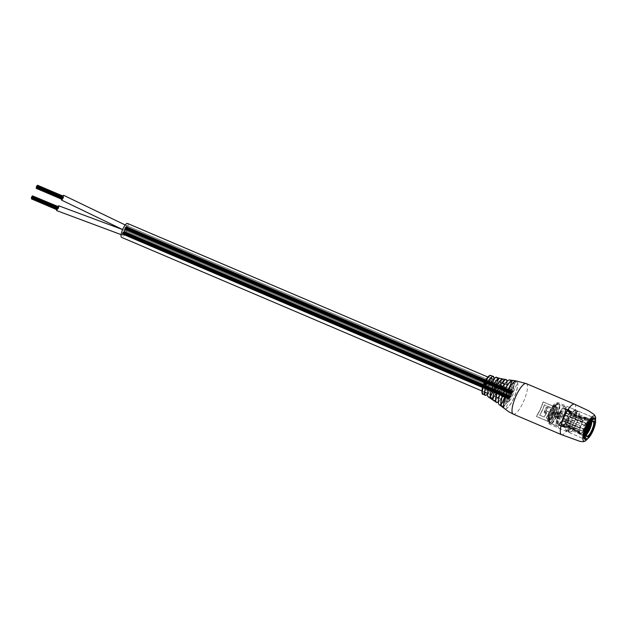 <?xml version="1.0" encoding="UTF-8"?>
<svg xmlns="http://www.w3.org/2000/svg" width="627" height="627" viewBox="0 0 627 627"><rect width="100%" height="100%" fill="white"/><g stroke="black" fill="none" stroke-linecap="round" stroke-linejoin="round"><path stroke-width="0.47" stroke-dasharray="3.13 2.35" d="M508.395 399.689A2.618 0.721 -66.9 0 1 508.889 396.907A2.618 0.721 -66.9 0 1 510.519 394.916A2.618 0.721 -66.9 0 1 510.59 394.963A2.618 0.721 -66.9 0 1 510.096 397.745A2.618 0.721 -66.9 0 1 508.466 399.736A2.618 0.721 -66.9 0 1 508.395 399.689A2.618 0.721 -66.9 0 1 508.889 396.907A2.618 0.721 -66.9 0 1 510.519 394.916A2.618 0.721 -66.9 0 1 510.59 394.963A2.618 0.721 -66.9 0 1 510.096 397.745A2.618 0.721 -66.9 0 1 508.466 399.736A2.618 0.721 -66.9 0 1 508.395 399.689M122.359 235.141A2.618 0.721 -66.9 0 1 122.845 232.358A2.618 0.721 -66.9 0 1 124.483 230.368A2.618 0.721 -66.9 0 1 124.546 230.415A2.618 0.721 -66.9 0 1 124.06 233.197A2.618 0.721 -66.9 0 1 122.422 235.188A2.618 0.721 -66.9 0 1 122.359 235.141A2.618 0.721 -66.9 0 1 122.845 232.358A2.618 0.721 -66.9 0 1 124.483 230.368A2.618 0.721 -66.9 0 1 124.546 230.415A2.618 0.721 -66.9 0 1 124.06 233.197A2.618 0.721 -66.9 0 1 122.422 235.188A2.618 0.721 -66.9 0 1 122.359 235.141M510.605 394.939A2.618 0.721 -66.9 0 1 511.091 392.157A2.618 0.721 -66.9 0 1 512.729 390.166A2.618 0.721 -66.9 0 1 512.792 390.213A2.618 0.721 -66.9 0 1 512.306 392.996A2.618 0.721 -66.9 0 1 510.676 394.986A2.618 0.721 -66.9 0 1 510.605 394.939A2.618 0.721 -66.9 0 1 511.091 392.157A2.618 0.721 -66.9 0 1 512.729 390.166A2.618 0.721 -66.9 0 1 512.792 390.213A2.618 0.721 -66.9 0 1 512.306 392.996A2.618 0.721 -66.9 0 1 510.676 394.986A2.618 0.721 -66.9 0 1 510.605 394.939M124.561 230.391A2.618 0.721 -66.9 0 1 125.055 227.609A2.618 0.721 -66.9 0 1 126.685 225.618A2.618 0.721 -66.9 0 1 126.756 225.665A2.618 0.721 -66.9 0 1 126.262 228.447A2.618 0.721 -66.9 0 1 124.632 230.438A2.618 0.721 -66.9 0 1 124.561 230.391A2.618 0.721 -66.9 0 1 125.055 227.609A2.618 0.721 -66.9 0 1 126.685 225.618A2.618 0.721 -66.9 0 1 126.756 225.665A2.618 0.721 -66.9 0 1 126.262 228.447A2.618 0.721 -66.9 0 1 124.632 230.438A2.618 0.721 -66.9 0 1 124.561 230.391A2.618 0.721 -66.9 0 1 125.055 227.609A2.618 0.721 -66.9 0 1 126.685 225.618A2.618 0.721 -66.9 0 1 126.756 225.665A2.618 0.721 -66.9 0 1 126.262 228.447A2.618 0.721 -66.9 0 1 124.632 230.438A2.618 0.721 -66.9 0 1 124.561 230.391M127.524 223.447A7.563 2.085 -66.9 0 1 127.72 223.58A7.563 2.085 -66.9 0 1 126.301 231.622A7.563 2.085 -66.9 0 1 121.591 237.367M513.764 388.129A7.563 2.085 -66.9 0 1 512.345 396.17A7.563 2.085 -66.9 0 1 507.627 401.915A7.563 2.085 -66.9 0 1 507.431 401.774A7.563 2.085 -66.9 0 1 508.85 393.74A7.563 2.085 -66.9 0 1 513.568 387.995A7.563 2.085 -66.9 0 1 513.764 388.129M511.601 392.792L511.209 393.646L511.601 392.792L125.549 228.244L125.745 227.813L125.369 228.667L125.949 227.389L125.173 229.098L125.557 228.244L511.608 392.792L125.565 228.244L511.593 392.792M511.985 392.236L511.397 393.521L511.977 392.236L125.933 227.687L126.333 226.833L125.353 228.973L125.933 227.687L511.993 392.236L125.949 227.687L511.977 392.236M511.616 392.486L512.204 391.209L511.42 392.917L511.812 392.063L511.42 392.917L511.608 392.486L125.58 227.946L125.956 227.084L125.376 228.369L125.761 227.515L125.58 227.946L511.624 392.494M511.428 392.612L512.016 391.334L511.044 393.474L511.428 392.62L125.376 228.071L125.972 226.786L125 228.926L125.376 228.071L511.42 392.62L125.392 228.071L511.436 392.62M511.217 393.341L511.405 392.917L511.217 393.341M125.181 228.792L125.565 227.938L125.181 228.792M511.773 392.964L512.557 391.256L511.773 392.964L511.969 392.533L511.781 392.964L125.729 228.416L126.113 227.562L125.541 228.847L125.917 227.985L125.737 228.416L511.781 392.964M511.577 393.388L511.765 392.964L511.577 393.395L511.765 392.964L511.577 393.395L125.533 228.839L125.337 229.27L125.721 228.416L125.541 228.847L511.577 393.395M512 391.93L512.392 391.083L512 391.93M125.956 227.382L126.348 226.535L125.956 227.382M511.248 392.737L511.836 391.46L511.052 393.168L511.444 392.314L511.052 393.168L511.248 392.745L125.196 228.197L125.792 226.911L125.008 228.62L125.204 228.197L511.256 392.745L125.212 228.197L511.24 392.745M511.021 393.772L511.217 393.348L511.021 393.772M511.373 393.819L511.185 394.25L511.561 393.395L511.185 394.25L511.366 393.819L125.329 229.27L125.141 229.701L125.525 228.847L125.141 229.701L125.322 229.27L511.381 393.819L125.337 229.27L511.366 393.819M511.953 392.839L512.345 391.985L511.569 393.693L511.953 392.839L125.902 228.291L126.301 227.436L125.525 229.145L125.909 228.291L511.961 392.839L125.917 228.291L511.945 392.839M511.193 393.944L511.577 393.09L511.201 393.944L125.157 229.396L125.345 228.965L125.149 229.396L125.533 228.542L125.157 229.396L511.201 393.944M126.129 227.562L126.513 226.708L126.129 227.562L126.325 227.131L126.129 227.562L512.173 392.11L511.977 392.541L512.369 391.679L512.173 392.11L126.129 227.562M125.972 227.084L126.16 226.66L125.98 227.092L126.16 226.66L125.98 227.092L512.016 391.632L511.812 392.063L512.204 391.209L512.016 391.64L125.98 227.092M511.005 394.07L511.397 393.215L511.013 394.077L124.969 229.529L125.353 228.667L124.969 229.529L511.013 394.077M511.264 392.439L511.46 392.016L511.264 392.439M125.22 227.891L125.416 227.468L125.22 227.891M511.836 391.765L511.624 392.196L512.016 391.334L511.836 391.765L125.784 227.209L125.58 227.648L125.972 226.786L125.792 227.217L511.836 391.765L125.776 227.217L511.836 391.765M511.044 393.474L511.224 393.043L511.044 393.474L124.992 228.918L125.181 228.494L125 228.926L511.044 393.474M511.648 391.891L511.444 392.322L511.836 391.46L511.648 391.891L125.604 227.335L125.4 227.766L125.792 226.911L125.612 227.342L511.648 391.891L125.596 227.342L511.648 391.891M511.569 393.693L511.75 393.262L511.569 393.693L125.518 229.145L125.706 228.714L125.525 229.145L511.569 393.693M124.985 229.223L125.165 228.8L124.985 229.223L511.029 393.772L124.985 229.223M509.398 397.534L510.19 395.833L509.398 397.534M123.354 232.985L124.146 231.285L123.354 232.985M509.782 396.985L510.166 396.131L509.782 396.985L123.746 232.437L123.934 232.014L123.738 232.437L124.122 231.582L123.746 232.437L509.782 396.985M509.414 397.236L509.994 395.958L509.022 398.098L509.406 397.236L123.362 232.688L123.958 231.41L122.978 233.55L123.362 232.688L509.406 397.236M509.383 397.839L509.767 396.985L509.195 398.27L509.579 397.408L509.195 398.27L509.375 397.839L123.339 233.291L123.527 232.868L123.151 233.722L123.527 232.868L123.347 233.291L509.39 397.839M123.543 232.86L123.731 232.437L123.543 232.868L123.731 232.437L123.543 232.868L509.586 397.416L509.775 396.993L509.586 397.416L123.543 232.868M509.226 397.361L509.814 396.084L509.03 397.792L509.226 397.369L123.19 232.821L123.37 232.39L122.986 233.244L123.37 232.39L123.19 232.821L509.234 397.369M509.571 397.714L510.354 396.005L509.179 398.568L509.555 397.714L123.519 233.166L124.311 231.457L123.135 234.02L123.519 233.166L509.571 397.714L123.535 233.166L509.555 397.714M123.386 232.39L123.574 231.966L123.386 232.39L123.574 231.966L123.386 232.39L509.422 396.938L509.626 396.507L509.43 396.938L123.386 232.39M508.999 398.388L509.39 397.542L508.81 398.827L508.999 398.396L122.947 233.847L123.151 233.416L122.767 234.271L123.347 232.993L122.759 234.271L122.947 233.847L508.991 398.396L122.963 233.847L509.006 398.396M123.582 231.959L123.77 231.535L123.59 231.966L123.77 231.535L123.59 231.966L509.618 396.515L509.822 396.092L509.633 396.515L123.574 231.966L509.618 396.515L123.59 231.966M509.046 397.487L509.437 396.64L508.842 397.918L509.038 397.494L122.994 232.946L123.19 232.515L122.806 233.369L123.386 232.092L122.806 233.369L122.994 232.946L509.046 397.494L123.01 232.946L509.03 397.494M508.818 398.521L509.202 397.667L508.826 398.521L122.782 233.973L122.97 233.542L122.774 233.973L123.158 233.119L122.782 233.973L508.826 398.521M509.751 397.589L510.143 396.734L509.359 398.443L509.751 397.589L123.699 233.04L124.099 232.186L123.315 233.895L123.707 233.04L509.759 397.589L123.715 233.04L509.743 397.589M508.834 398.216L509.022 397.792L508.834 398.223L509.022 397.792L508.834 398.223L122.79 233.667L123.174 232.821L122.798 233.675L508.834 398.223M508.983 398.694L509.179 398.27L508.983 398.694M122.947 234.145L123.331 233.291L122.947 234.145L508.991 398.694L122.947 234.145M509.437 396.632L509.242 397.063L509.437 396.632M123.394 232.084L123.198 232.515L123.394 232.084M508.975 398.991L509.359 398.145L508.975 398.999L122.939 234.451L123.127 234.02L122.931 234.443L123.315 233.597L122.939 234.451L508.975 398.999M509.053 397.189L509.249 396.766L509.061 397.197L509.249 396.766L509.061 397.197L123.017 232.648L123.213 232.217L123.017 232.648L123.205 232.217L123.017 232.648L509.061 397.197M509.798 396.687L509.594 397.118L509.994 396.256L509.798 396.687L123.754 232.131L123.55 232.562L123.95 231.708L123.754 232.139L509.798 396.687L123.738 232.139L509.798 396.687M509.359 398.443L509.547 398.012L509.359 398.443L123.315 233.895L123.503 233.463L123.315 233.895L509.359 398.443M123.927 232.311L123.723 232.742L124.122 231.88L123.927 232.311L509.955 396.86L509.759 397.291L510.151 396.436L509.963 396.86L123.927 232.311M123.77 231.841L123.566 232.272L123.958 231.41L123.77 231.841L509.798 396.382L509.61 396.82L509.814 396.389L123.77 231.841M511.993 391.946L511.804 392.369L511.985 391.938L125.949 227.389L511.985 391.938M126.129 227.264L126.333 226.833L126.145 227.264L512.173 391.812L512.369 391.381L512.188 391.812L126.145 227.264L512.173 391.812L126.145 227.264M125.761 227.515L125.956 227.084L125.768 227.515L511.804 392.063L125.761 227.515M125.565 227.938L511.608 392.486L125.565 227.938M125.956 227.084L512 391.64L125.956 227.084M125.369 228.369L511.413 392.925L125.369 228.369M511.577 393.09L125.533 228.542L511.593 393.09M125.917 227.985L126.113 227.562L125.933 227.993L511.961 392.541L125.917 227.985M125.353 228.667L511.413 393.215L125.353 228.667M125.721 228.416L511.765 392.972L125.721 228.416M126.113 227.562L512.157 392.11L126.113 227.562M126.145 226.958L126.34 226.535L126.16 226.966L512.196 391.514L512.384 391.083L512.204 391.514L126.16 226.966M125.972 226.786L512.024 391.342L125.972 226.786M125.165 228.8L511.209 393.348L125.181 228.8M125.525 228.847L511.569 393.395L125.525 228.847M126.105 227.86L126.301 227.436L126.121 227.867L512.149 392.416L512.345 391.985L512.157 392.416L126.121 227.867M511.224 393.043L125.181 228.494L511.24 393.043M511.381 393.521L125.337 228.973L511.397 393.521M512.361 391.687L512.557 391.256L512.377 391.687L126.317 227.139L512.361 391.687L126.333 227.139L126.513 226.708L126.333 227.139L512.377 391.687M512.204 391.209L126.16 226.66L512.204 391.209M125.157 229.098L511.209 393.646L125.157 229.098M126.301 227.436L512.353 391.993L126.301 227.436M126.34 226.535L512.392 391.083L126.34 226.535M512.557 391.256L126.513 226.708L512.557 391.256M125.408 227.468L511.452 392.016L125.408 227.468M509.97 396.562L510.166 396.131L509.986 396.562L123.927 232.014L509.97 396.562L123.942 232.014L124.122 231.582L123.942 232.014L509.986 396.562M123.347 232.993L509.406 397.542L123.347 232.993M123.527 232.868L509.571 397.416L123.527 232.868M123.37 232.39L509.414 396.938L123.37 232.39M123.158 233.119L509.218 397.667L123.158 233.119M123.331 233.291L509.375 397.839L123.331 233.291M123.174 232.821L509.218 397.369L123.174 232.821M123.942 231.708L124.138 231.285L123.958 231.708L509.986 396.264L510.182 395.833L510.002 396.264L123.958 231.708M122.963 233.55L509.022 398.098L122.963 233.55M123.315 233.597L509.375 398.145L123.315 233.597M123.895 232.609L124.099 232.186L123.911 232.617L509.947 397.165L510.135 396.734L509.955 397.165L123.911 232.617M510.166 396.131L124.122 231.582L510.166 396.131M122.978 233.244L509.022 397.8L122.978 233.244M123.135 233.722L509.179 398.27L123.135 233.722M124.107 231.888L124.311 231.457L124.122 231.888L510.151 396.436L510.354 396.005L510.166 396.436L124.122 231.888M123.958 231.41L510.002 395.966L123.958 231.41M123.59 231.661L509.633 396.217L123.59 231.661M123.503 233.463L509.563 398.02L123.503 233.463M124.099 232.186L510.143 396.734L124.099 232.186M124.138 231.285L510.19 395.833L124.138 231.285M123.119 234.02L509.179 398.568L123.119 234.02M123.205 232.217L509.249 396.766L123.205 232.217M36.672 186.203L36.491 186.627M62.41 197.176L62.222 197.599L62.41 197.176M36.39 188.327L37.769 185.443L36.405 188.437M63.515 196.416L62.528 198.547L63.507 196.408L37.777 185.443M62.324 198.978L62.136 199.402L62.324 198.978M63.343 196.243L63.155 196.666L62.778 196M37.565 186.172L37.173 187.026L37.565 186.172M63.303 197.144L63.108 197.568L63.296 197.137L37.557 186.172M36.969 187.457L37.158 187.018L36.969 187.457M36.962 187.449L62.7 198.422L62.52 198.845L62.904 197.991L62.716 198.422L36.977 187.449M36.413 187.826L62.144 198.798L61.963 199.229L62.347 198.375L62.159 198.798L36.429 187.834M36.46 186.932L36.28 187.355M62.198 197.905L62.394 197.466L62.191 197.897M37.056 185.647L36.875 186.078M62.786 196.619L62.402 197.474L62.465 196.478M37.424 185.396L36.437 187.528L37.283 185.545M63.155 196.369L62.371 198.069L63.155 196.369L62.669 196.157M36.601 187.708L36.797 187.277L36.601 187.708L62.347 198.673L62.151 199.104L62.528 198.242L62.347 198.673L36.593 187.7M37.236 185.521L36.264 187.661M36.311 187.371L62.175 198.195L61.995 198.626L62.371 197.771L62.191 198.203L36.452 187.23L37.103 185.67M37.589 185.568L36.805 187.277L37.589 185.568L63.319 196.533L62.535 198.25L63.327 196.541M37.361 186.595L63.1 197.568L62.912 197.991L63.1 197.568L37.377 186.595M62.52 198.547L62.324 198.971L62.52 198.547L36.781 187.575L62.528 198.547M62.167 198.5L62.355 198.069L62.175 198.5L36.421 187.528M62.974 196.494L62.379 197.779L62.974 196.494L62.567 196.322M63.147 196.666L62.951 197.09L63.147 196.666L37.401 185.694M36.805 186.971L62.543 197.944L62.355 198.375L62.747 197.513L62.559 197.944L36.821 186.979L37.009 186.548L36.821 186.979M37.212 186.125L37.017 186.548L37.212 186.125L62.959 197.09M62.943 197.097L62.755 197.521L62.943 197.097M126.756 225.665L63.774 195.405A2.618 0.721 -66.9 0 1 63.225 198.218A2.618 0.721 -66.9 0 1 61.626 200.138M63.311 196.839L37.581 185.874L63.311 196.839M36.648 186.501L62.386 197.474L36.664 186.501M62.771 196.917L37.048 185.945L62.771 196.917M62.575 197.34L36.852 186.376L62.575 197.34M62.731 197.819L37.009 186.846L62.731 197.819M63.123 196.964L37.401 185.992L63.123 196.964M37.009 186.548L62.739 197.521L37.024 186.548M62.559 197.646L36.821 186.674L62.575 197.646M37.189 186.423L62.943 197.395L37.189 186.423M62.355 198.069L36.625 187.105L62.379 198.069M36.797 187.277L62.543 198.25L36.797 187.277M62.912 197.693L37.173 186.721L62.927 197.693M36.64 186.799L62.386 197.771L36.64 186.799M36.609 187.402L62.347 198.375L36.625 187.402M62.716 198.116L36.977 187.152L62.731 198.116M63.108 197.262L37.377 186.297L63.123 197.262M31.797 196.698L31.616 197.129M57.535 207.67L57.347 208.093L57.284 207.561M32.902 195.938L32.118 197.646L32.902 195.938L58.632 206.902L57.253 209.896L58.64 206.91M31.515 198.822L32.102 197.646L31.53 198.931M32.737 195.765L31.366 198.751M58.468 206.738L57.096 209.724L58.468 206.738M32.69 196.666L31.906 198.375L32.69 196.666L58.421 207.631L57.645 209.347L58.421 207.631M31.985 196.572L31.405 197.85M57.323 208.399L57.527 207.96L57.316 208.391M32.181 196.149L32.001 196.572M57.919 207.114L57.527 207.968L57.598 206.981M58.287 206.863L57.896 207.717L58.287 206.863L57.794 206.651M57.457 209.167L57.276 209.598L57.457 209.167L31.726 198.195L31.538 198.626L31.922 197.771L31.726 198.203L57.472 209.167L57.66 208.744L57.472 209.167M32.369 196.016L31.389 198.156M57.308 208.697L57.112 209.12L57.308 208.697L31.569 197.724L32.228 196.165M31.648 197.137L31.844 196.721M32.722 196.063L31.93 197.771L32.722 196.063L58.452 207.035L57.676 208.744L58.46 207.035M31.554 198.022L57.292 208.995L57.104 209.426L57.488 208.572L57.308 208.995L31.569 198.03M58.099 206.988L57.512 208.266L58.099 206.988L57.692 206.816M31.413 198.469L32.596 195.914M57.504 208.274L57.316 208.697L57.504 208.266L31.765 197.293L57.519 208.266M31.953 197.168L57.684 208.14L57.504 208.572L57.88 207.709L57.7 208.14L31.961 197.168L32.157 196.745L31.961 197.168M124.522 230.391A2.618 0.721 -66.9 0 1 124.083 233.142A2.618 0.721 -66.9 0 1 122.43 235.188A2.618 0.721 -66.9 0 1 122.383 235.164A2.618 0.721 -66.9 0 1 122.821 232.413A2.618 0.721 -66.9 0 1 124.475 230.368A2.618 0.721 -66.9 0 1 124.522 230.391M58.891 205.891A2.618 0.721 -66.9 0 1 58.366 208.689A2.618 0.721 -66.9 0 1 56.751 210.641M58.436 207.333L32.698 196.361M58.225 208.062L32.502 197.09L58.225 208.062M57.512 207.968L31.797 196.996L57.512 207.968M32.533 196.188L58.264 207.161L32.549 196.188M58.24 207.756L32.502 196.792M32.306 197.215L58.037 208.188L32.322 197.215M57.66 208.744L31.922 197.771L57.676 208.744M58.084 207.286L32.345 196.314M58.256 207.459L32.533 196.494L58.256 207.459M58.068 207.584L32.345 196.619L58.068 207.584M57.872 208.015L32.149 197.043L57.872 208.015M31.938 197.466L57.684 208.438L31.938 197.466M58.052 207.89L32.314 196.917L58.068 207.89M31.75 197.599L57.488 208.572L31.765 197.599M31.734 197.897L57.488 208.869L31.734 197.897M32.102 197.646L57.841 208.611M31.436 197.866L57.316 208.697M32.291 197.521L58.045 208.485L32.291 197.521M31.538 198.328L57.292 209.293L31.538 198.328M32.095 197.944L57.841 208.916L32.095 197.944M31.711 198.5L57.441 209.473L31.726 198.5M503.936 380.683C502.486 379.359 501.31 379.116 500.393 379.962L491.936 398.466A10.863 2.994 113.1 0 0 497.666 390.786A10.863 2.994 113.1 0 0 500.456 380.103C501.341 379.264 502.454 379.484 503.802 380.738L503.936 380.683A11.662 3.213 113.1 0 1 500.949 392.29A11.662 3.213 113.1 0 1 494.711 400.559C492.94 399.924 491.96 399.25 491.78 398.521L491.936 398.466C492.085 399.195 492.994 399.846 494.664 400.418L494.711 400.559M505.401 409.063A15.205 4.193 113.1 0 0 513.827 398.216A15.205 4.193 113.1 0 0 517.659 382.658C516.327 381.522 515.104 381.294 513.991 381.976A14.311 3.942 -66.9 0 1 510.394 396.64A14.311 3.942 -66.9 0 1 502.446 406.845C502.862 407.66 503.849 408.396 505.401 409.063L502.446 406.845M505.456 389.939C505.683 392.729 506.835 393.262 508.912 391.554L505.989 392.008L505.456 389.939A12.422 3.425 -66.9 0 0 506.843 380.244M492.806 384.422C493.041 387.18 494.139 387.658 496.106 385.864L493.284 386.451L492.806 384.422A10.267 2.829 -66.9 0 0 493.841 377.133M492.908 392.761C492.924 390.292 491.827 389.806 489.601 391.319L492.595 390.903L492.908 392.761A10.557 2.908 113.1 0 1 488.245 396.899M505.597 398.694C505.511 396.115 504.359 395.582 502.141 397.087L505.244 396.781L505.597 398.694A13.433 3.707 113.1 0 1 499.076 404.595M543.131 401.954L557.521 408.138A16.592 4.569 -66.9 0 1 550.859 422.48L550.89 422.629A16.678 4.601 113.1 0 0 557.654 408.067L543.131 401.883A16.678 4.601 -66.9 0 1 540.184 409.596A16.678 4.601 -66.9 0 1 536.375 416.438L550.929 422.676L536.406 416.485A16.592 4.569 113.1 0 0 540.231 409.643A16.592 4.569 113.1 0 0 543.178 401.907L557.693 408.099A16.592 4.569 -66.9 0 1 554.746 415.834A16.592 4.569 -66.9 0 1 550.929 422.676M550.859 422.48L536.438 416.375M554.919 409.321L554.887 409.4A16.592 4.569 -66.9 0 1 550.185 419.635L550.177 419.651A16.592 4.569 113.1 0 0 554.919 409.321L544.385 404.83L554.848 409.36A16.678 4.601 -66.9 0 1 550.145 419.596L546.164 417.943A16.592 4.569 -66.9 0 0 548.656 413.193A16.592 4.569 -66.9 0 0 549.166 412.057L547.167 411.116A16.678 4.601 -66.9 0 1 544.158 417.041L544.189 417.104A16.592 4.569 113.1 0 0 547.191 411.218M514.806 381.373A15.095 4.162 -66.9 0 1 515.927 380.973L503.677 407.385L515.95 380.957L514.673 380.746M493.073 399.023L502.337 379.076L493.073 399.023M502.258 379.092L501.114 378.763M558.947 428.217L584.685 439.19A11.639 3.206 113.1 0 0 591.661 430.953A11.639 3.206 113.1 0 0 593.808 417.77L568.078 406.798A11.639 3.206 113.1 0 0 561.102 415.035A11.639 3.206 113.1 0 0 558.947 428.217A11.639 3.206 113.1 0 0 565.922 419.98A11.639 3.206 113.1 0 0 568.078 406.798M557.693 408.099L543.178 401.907M486.411 381.294L487.469 381.106M487.5 381.208L487.931 382.086M488.3 382.086L488.323 381.569M486.803 382.204L485.862 381.804M485.58 382.533L486.497 382.878M486.544 382.94L487.163 382.76M487.939 382.674L487.155 382.352M485.314 383.089L486.764 383.7M486.105 384.108L485.063 383.653A9.969 2.743 -66.9 0 1 485.063 383.646L485 383.614M485.737 384.484L484.804 384.085M486.466 384.186L485.753 384.751L486.325 384.578M485.941 385.268L485.29 385.864L485.886 385.66M485.815 385.542L485.259 385.613M485.337 385.613L484.969 384.743M485.039 384.759L484.499 384.931L485.039 384.759M485.165 385.55L484.977 384.994M554.887 409.4L544.463 404.932A16.678 4.601 113.1 0 1 542.23 410.466A16.678 4.601 113.1 0 1 539.769 415.168L539.808 415.207A16.592 4.569 113.1 0 0 544.51 404.979M550.185 419.635L546.329 417.99A16.592 4.569 113.1 0 0 549.338 412.064L547.206 411.155A16.592 4.569 -66.9 0 1 544.197 417.08L539.643 415.168A16.592 4.569 -66.9 0 0 542.128 410.419A16.592 4.569 -66.9 0 0 544.385 404.83M549.338 412.064L547.206 411.155M544.197 417.08L539.808 415.207M546.329 417.99L546.289 417.95A16.678 4.601 113.1 0 0 548.75 413.248A16.678 4.601 113.1 0 0 549.299 412.025L547.167 411.116L544.158 417.033L539.753 415.16L544.158 417.033M502.588 406.837L502.619 406.805A14.194 3.911 113.1 0 0 510.503 396.672A14.194 3.911 113.1 0 0 514.069 382.125L502.588 406.837M502.619 406.798L514.069 382.125C515.135 381.443 516.287 381.639 517.526 382.713L505.362 408.922A15.095 4.162 -66.9 0 0 513.725 398.161A15.095 4.162 -66.9 0 0 517.526 382.713L517.659 382.658M497.423 392.134L502.258 397.087C502.932 396.084 503.928 395.974 505.237 396.781L499.938 391.342M565.695 421.226L566.628 419.22L561.33 413.789L560.397 415.795L565.695 421.226L568.266 422.324L569.198 420.309L566.628 419.22M569.198 420.309L563.9 414.886L561.33 413.789M563.9 414.886L562.968 416.892L560.397 415.795M562.968 416.892L568.266 422.324M563.124 418.648A10.549 2.908 113.1 0 0 565.076 406.704A10.549 2.908 113.1 0 0 558.751 414.173A10.549 2.908 113.1 0 0 556.8 426.117A10.549 2.908 113.1 0 0 563.124 418.648M560.272 415.732A3.198 0.886 113.1 0 0 559.684 419.353A3.198 0.886 113.1 0 0 561.604 417.088A3.198 0.886 113.1 0 0 562.192 413.467A3.198 0.886 113.1 0 0 560.272 415.732M557.959 414.745A3.198 0.886 113.1 0 0 557.364 418.366A3.198 0.886 113.1 0 0 559.284 416.101A3.198 0.886 113.1 0 0 559.88 412.48A3.198 0.886 113.1 0 0 557.959 414.745M558.155 414.941A2.257 0.619 113.1 0 0 557.74 417.496A2.257 0.619 113.1 0 0 559.088 415.905A2.257 0.619 113.1 0 0 559.503 413.35A2.257 0.619 113.1 0 0 558.155 414.941M555.577 413.844A2.257 0.619 113.1 0 0 555.161 416.399A2.257 0.619 113.1 0 0 556.517 414.808A2.257 0.619 113.1 0 0 556.933 412.252A2.257 0.619 113.1 0 0 555.577 413.844M555.381 413.648A3.198 0.886 113.1 0 0 554.793 417.268A3.198 0.886 113.1 0 0 556.713 415.003A3.198 0.886 113.1 0 0 557.301 411.383A3.198 0.886 113.1 0 0 555.381 413.648M552.552 412.441A3.198 0.886 113.1 0 0 551.964 416.062A3.198 0.886 113.1 0 0 553.876 413.796A3.198 0.886 113.1 0 0 554.472 410.176A3.198 0.886 113.1 0 0 552.552 412.441M555.31 415.262A10.103 2.782 113.1 0 0 556.392 403.851A10.103 2.782 113.1 0 0 551.125 410.975A10.103 2.782 113.1 0 0 548.727 421.822A10.103 2.782 113.1 0 0 555.31 415.262M545.365 411.72A2.187 0.603 -66.9 0 1 544.894 411.947A2.187 0.603 -66.9 0 1 544.965 410.317A2.187 0.603 -66.9 0 1 546.141 408.153A2.187 0.603 -66.9 0 1 546.611 407.926A2.187 0.603 -66.9 0 1 546.54 409.564A2.187 0.603 -66.9 0 1 545.365 411.72M551.799 414.463A2.187 0.603 -66.9 0 1 551.721 414.541A2.187 0.603 -66.9 0 1 551.329 414.69A2.187 0.603 -66.9 0 1 551.399 413.06A2.187 0.603 -66.9 0 1 552.575 410.897A2.187 0.603 -66.9 0 1 553.045 410.669A2.187 0.603 -66.9 0 1 553.202 411.053A2.187 0.603 -66.9 0 1 551.799 414.463M545.184 412.55A3.198 0.886 113.1 0 0 546.901 409.384A3.198 0.886 113.1 0 0 547.01 406.994A3.198 0.886 113.1 0 0 546.321 407.323A3.198 0.886 113.1 0 0 544.604 410.489A3.198 0.886 113.1 0 0 544.495 412.879A3.198 0.886 113.1 0 0 545.184 412.55M555.483 416.939A3.198 0.886 113.1 0 0 557.199 413.773A3.198 0.886 113.1 0 0 557.301 411.383A3.198 0.886 113.1 0 0 556.611 411.712A3.198 0.886 113.1 0 0 554.895 414.878A3.198 0.886 113.1 0 0 554.793 417.268A3.198 0.886 113.1 0 0 555.483 416.939M556.431 412.542A2.187 0.603 -66.9 0 1 556.901 412.315A2.187 0.603 -66.9 0 1 556.831 413.945A2.187 0.603 -66.9 0 1 555.663 416.109A2.187 0.603 -66.9 0 1 555.193 416.336A2.187 0.603 -66.9 0 1 555.263 414.706A2.187 0.603 -66.9 0 1 556.431 412.542M559.01 413.64A2.187 0.603 -66.9 0 1 559.48 413.412A2.187 0.603 -66.9 0 1 559.402 415.043A2.187 0.603 -66.9 0 1 558.234 417.206A2.187 0.603 -66.9 0 1 557.764 417.433A2.187 0.603 -66.9 0 1 557.834 415.803A2.187 0.603 -66.9 0 1 559.01 413.64M559.159 412.927A3.057 0.839 -66.9 0 1 559.817 412.613A3.057 0.839 -66.9 0 1 559.715 414.894A3.057 0.839 -66.9 0 1 558.077 417.919A3.057 0.839 -66.9 0 1 557.419 418.233A3.057 0.839 -66.9 0 1 557.521 415.952A3.057 0.839 -66.9 0 1 559.159 412.927M585.226 424.04A3.057 0.839 -66.9 0 1 585.884 423.719A3.057 0.839 -66.9 0 1 585.783 426.007A3.057 0.839 -66.9 0 1 584.145 429.025A3.057 0.839 -66.9 0 1 583.486 429.346A3.057 0.839 -66.9 0 1 583.588 427.058A3.057 0.839 -66.9 0 1 585.226 424.04M584.152 428.993C586.19 425.647 586.543 424.009 585.218 424.071C583.181 427.41 582.828 429.048 584.152 428.993L583.541 429.315C587.256 428.735 588.04 426.893 585.9 423.781L585.218 424.071M556.321 421.532A10.408 2.869 113.1 0 0 556.854 425.984A10.408 2.869 113.1 0 0 561.557 421.556A10.408 2.869 113.1 0 0 565.554 411.281A10.408 2.869 113.1 0 0 565.013 406.837A10.408 2.869 113.1 0 0 560.319 411.265A10.408 2.869 113.1 0 0 556.321 421.532M549.174 416.814A7.955 2.194 113.1 0 0 549.581 420.215A7.955 2.194 113.1 0 0 553.171 416.837A7.955 2.194 113.1 0 0 556.227 408.984A7.955 2.194 113.1 0 0 555.82 405.583A7.955 2.194 113.1 0 0 552.23 408.969A7.955 2.194 113.1 0 0 549.174 416.814M548.406 416.485A7.955 2.194 113.1 0 0 548.813 419.886A7.955 2.194 113.1 0 0 552.403 416.508A7.955 2.194 113.1 0 0 555.459 408.655A7.955 2.194 113.1 0 0 555.044 405.254A7.955 2.194 113.1 0 0 551.454 408.639A7.955 2.194 113.1 0 0 548.406 416.485M576.393 415.066A11.639 3.206 113.1 0 0 575.798 410.089A11.639 3.206 113.1 0 0 570.539 415.035A11.639 3.206 113.1 0 0 566.071 426.532A11.639 3.206 113.1 0 0 566.667 431.509A11.639 3.206 113.1 0 0 571.926 426.556A11.639 3.206 113.1 0 0 576.393 415.066M576.072 415.419A10.918 3.01 113.1 0 0 575.508 410.756A10.918 3.01 113.1 0 0 570.586 415.395A10.918 3.01 113.1 0 0 566.393 426.172A10.918 3.01 113.1 0 0 566.949 430.835A10.918 3.01 113.1 0 0 571.879 426.195A10.918 3.01 113.1 0 0 576.072 415.419M578.643 416.516A10.918 3.01 113.1 0 0 578.086 411.853A10.918 3.01 113.1 0 0 573.156 416.493A10.918 3.01 113.1 0 0 568.963 427.269A10.918 3.01 113.1 0 0 569.528 431.932A10.918 3.01 113.1 0 0 574.45 427.293A10.918 3.01 113.1 0 0 578.643 416.516M578.964 416.163A11.639 3.206 113.1 0 0 578.368 411.187A11.639 3.206 113.1 0 0 573.117 416.132A11.639 3.206 113.1 0 0 568.642 427.63A11.639 3.206 113.1 0 0 569.238 432.606A11.639 3.206 113.1 0 0 574.497 427.653A11.639 3.206 113.1 0 0 578.964 416.163M586.99 439.143A11.639 3.206 113.1 0 0 595.18 423.068A11.639 3.206 113.1 0 0 595.376 419.463M592.766 421.407A8.002 2.202 113.1 0 0 592.444 421.501A8.002 2.202 113.1 0 0 586.472 432.748A8.002 2.202 113.1 0 0 586.433 435.608A8.002 2.202 113.1 0 0 586.582 435.914M591.7 422.394A8.01 2.21 113.1 0 0 591.104 420.56A8.01 2.21 113.1 0 0 587.483 423.962A8.01 2.21 113.1 0 0 584.411 431.87A8.01 2.21 113.1 0 0 584.819 435.295A8.01 2.21 113.1 0 0 586.558 434.456M584.09 432.23A8.731 2.406 113.1 0 0 584.536 435.961A8.731 2.406 113.1 0 0 588.479 432.246A8.731 2.406 113.1 0 0 591.833 423.625A8.731 2.406 113.1 0 0 591.386 419.894A8.731 2.406 113.1 0 0 587.444 423.609A8.731 2.406 113.1 0 0 584.09 432.23M557.066 420.709A8.731 2.406 113.1 0 0 557.513 424.44A8.731 2.406 113.1 0 0 561.455 420.733A8.731 2.406 113.1 0 0 564.809 412.111A8.731 2.406 113.1 0 0 564.363 408.381A8.731 2.406 113.1 0 0 560.42 412.088A8.731 2.406 113.1 0 0 557.066 420.709M569.528 411.571A9.021 2.484 -66.9 0 1 568.493 416.931A9.021 2.484 -66.9 0 1 565.601 423.154A9.021 2.484 -66.9 0 1 562.552 426.525A9.021 2.484 -66.9 0 1 561.988 426.634A9.021 2.484 -66.9 0 1 561.784 426.579A9.021 2.484 -66.9 0 1 561.118 425.059L562.529 425.913C568.446 426.987 573.681 429.221 578.235 432.606L579.097 432.912L579.536 432.081L578.564 430.522C574.066 427.159 568.838 424.926 562.866 423.836L561.526 424.408L562.944 425.247C568.861 426.321 574.097 428.547 578.643 431.94L579.536 432.081A8.151 2.249 113.1 0 0 579.975 433.351A8.151 2.249 113.1 0 0 580.14 433.453A8.151 2.249 113.1 0 0 580.829 433.406A8.151 2.249 113.1 0 0 583.596 430.365A8.151 2.249 113.1 0 0 586.198 424.738A8.151 2.249 113.1 0 0 587.138 419.91L587.546 419.251L591.402 420.897A9.021 2.484 -66.9 0 1 588.494 430.686A9.021 2.484 -66.9 0 1 583.659 435.906A9.021 2.484 -66.9 0 1 584.905 426.626A9.021 2.484 -66.9 0 1 590.736 419.306A9.021 2.484 -66.9 0 1 591.394 420.741L587.53 419.095A9.021 2.484 113.1 0 0 586.872 417.66A9.021 2.484 113.1 0 0 586.66 417.606A9.021 2.484 113.1 0 0 586.104 417.707A9.021 2.484 113.1 0 0 583.047 421.078A9.021 2.484 113.1 0 0 580.163 427.308A9.021 2.484 113.1 0 0 579.129 432.74A9.021 2.484 113.1 0 0 579.614 434.143A9.021 2.484 113.1 0 0 579.795 434.26A9.021 2.484 113.1 0 0 580.563 434.205A9.021 2.484 113.1 0 0 583.619 430.835A9.021 2.484 113.1 0 0 586.511 424.612A9.021 2.484 113.1 0 0 587.546 419.251L587.076 420.051L585.79 420.403C579.873 419.33 574.645 417.104 570.092 413.71L569.12 412.229L565.264 410.583L565.664 409.925L569.528 411.571L569.128 412.237M590.822 423.531A8.151 2.249 113.1 0 0 590.995 421.556L587.138 419.91M591.394 420.741L590.987 421.399A8.151 2.249 113.1 0 0 590.391 420.106A8.151 2.249 113.1 0 0 585.994 424.871A8.151 2.249 113.1 0 0 583.4 433.727A8.151 2.249 113.1 0 0 584.003 435.099A8.151 2.249 113.1 0 0 586.77 433.038M590.995 421.556L591.402 420.897M579.129 432.74L578.149 431.188C573.65 427.826 568.423 425.592 562.45 424.503L561.118 425.059A9.021 2.484 -66.9 0 1 562.145 419.628A9.021 2.484 -66.9 0 1 565.037 413.397A9.021 2.484 -66.9 0 1 568.093 410.034A9.021 2.484 -66.9 0 1 568.861 409.98A9.021 2.484 -66.9 0 1 569.042 410.089A9.021 2.484 -66.9 0 1 569.52 411.414L569.12 412.08L569.551 411.32L565.656 409.768L565.248 410.426L570.014 412.292C574.504 415.662 579.74 417.896 585.712 418.985L590.987 421.399M587.538 419.251L586.206 419.737C580.288 418.664 575.061 416.43 570.507 413.044L569.535 411.578M568.493 416.931L569.888 416.297L585.587 422.99L586.511 424.612L584.787 425.38L569.089 418.687L568.493 416.931M567.357 422.418L583.055 429.103L583.619 430.835L581.84 431.078L566.134 424.385L565.601 423.154L567.357 422.418L567.333 421.94L583.032 428.625L583.596 430.365L581.809 430.6L566.11 423.907L565.578 422.684L567.333 421.94M583.596 430.365L583.619 430.835M564.308 426.399C569.982 427.222 575.218 429.456 580.006 433.092L580.563 434.205L579.089 433.484C574.348 429.871 569.12 427.638 563.391 426.791L562.552 426.525L564.308 426.399L564.582 425.592C570.256 426.415 575.492 428.641 580.281 432.285L580.829 433.406L579.356 432.677C574.622 429.056 569.394 426.83 563.657 425.984L562.819 425.725L564.582 425.592M580.829 433.406L580.563 434.205M569.12 412.229A8.151 2.249 -66.9 0 1 568.187 417.065L569.582 416.43L585.281 423.123L586.198 424.738L584.474 425.514L568.775 418.82L568.187 417.065A8.151 2.249 -66.9 0 1 565.578 422.684L565.601 423.154M565.578 422.684A8.151 2.249 -66.9 0 1 562.819 425.725L562.552 426.525M563.07 421.25L579.575 427.99L580.163 427.308L579.567 425.545L563.869 418.852L562.145 419.628L563.07 421.25L579.074 427.81L580.469 427.175L579.881 425.412L564.182 418.718L562.45 419.494L563.375 421.117M562.819 425.725A8.151 2.249 -66.9 0 1 562.317 425.819A8.151 2.249 -66.9 0 1 562.121 425.772A8.151 2.249 -66.9 0 1 561.526 424.408L561.118 425.059M565.601 415.129L581.3 421.822L583.204 420.552L583.079 421.548L582.546 420.333L566.847 413.64L565.06 413.875L564.919 414.486L565.037 413.397L565.625 415.607L581.323 422.3L583.079 421.548A8.151 2.249 113.1 0 0 580.469 427.175A8.151 2.249 113.1 0 0 579.536 432.081M568.65 411.147C573.384 414.753 578.619 416.986 584.348 417.833L586.182 417.653L585.837 418.507L584.991 418.256C579.317 417.433 574.089 415.199 569.292 411.563L567.733 410.928L568.093 410.034L568.375 411.955C573.109 415.568 578.345 417.801 584.074 418.648L585.837 418.507A8.151 2.249 113.1 0 0 583.079 421.548M583.047 421.078L582.514 419.847L566.816 413.162L565.037 413.397M569.528 411.422L570.421 411.625C574.92 414.996 580.155 417.221 586.12 418.319L587.53 419.095L587.115 419.753M586.104 417.707L585.265 417.449C579.591 416.618 574.363 414.392 569.567 410.756L568.093 410.034M565.656 409.768A9.021 2.484 113.1 0 0 564.998 408.334A9.021 2.484 113.1 0 0 559.174 415.654A9.021 2.484 113.1 0 0 557.92 424.934A9.021 2.484 113.1 0 0 562.756 419.722A9.021 2.484 113.1 0 0 565.664 409.925M561.526 424.408A8.151 2.249 -66.9 0 1 562.45 419.494A8.151 2.249 -66.9 0 1 565.06 413.875L565.625 415.607M565.06 413.875A8.151 2.249 -66.9 0 1 567.827 410.826L568.375 411.955M587.131 419.753A8.151 2.249 113.1 0 0 586.527 418.46A8.151 2.249 113.1 0 0 586.339 418.413A8.151 2.249 113.1 0 0 585.837 418.507M567.827 410.826A8.151 2.249 -66.9 0 1 568.517 410.779A8.151 2.249 -66.9 0 1 568.681 410.889A8.151 2.249 -66.9 0 1 569.112 412.072M565.264 410.583A8.151 2.249 -66.9 0 1 562.631 419.424A8.151 2.249 -66.9 0 1 558.265 424.126A8.151 2.249 -66.9 0 1 559.394 415.756A8.151 2.249 -66.9 0 1 564.653 409.133A8.151 2.249 -66.9 0 1 565.248 410.426M574.512 404.164A16.592 4.569 -66.9 0 1 574.943 404.462A16.592 4.569 -66.9 0 1 571.44 422.943A16.592 4.569 -66.9 0 1 561.502 434.683M595.525 420.341A13.676 3.77 -66.9 0 1 587.726 438.641M500.393 379.962A10.98 3.025 -66.9 0 1 497.572 390.762A10.98 3.025 -66.9 0 1 491.78 398.521M526.249 383.591A16.592 4.569 -66.9 0 1 526.688 383.896A16.592 4.569 -66.9 0 1 523.177 402.377A16.592 4.569 -66.9 0 1 513.239 414.11M508.912 391.554A13.433 3.707 113.1 0 0 510.221 380.283A13.433 3.707 113.1 0 0 509.579 379.962M496.106 385.864A10.557 2.908 113.1 0 0 496.882 377.705A10.557 2.908 113.1 0 0 496.521 377.485M483.056 394.297A10.189 2.806 113.1 0 0 489.178 387.086A10.189 2.806 113.1 0 0 491.333 375.73A10.189 2.806 113.1 0 0 491.051 375.542M489.601 391.319A10.267 2.829 -66.9 0 1 486.137 395.206M502.141 397.087A12.422 3.425 -66.9 0 1 497.391 402.432M484.373 382.619A9.319 2.571 -66.9 0 1 490.204 376.192A9.319 2.571 -66.9 0 1 488.229 386.577A9.319 2.571 -66.9 0 1 482.406 392.996A9.319 2.571 -66.9 0 1 484.373 382.619M536.493 416.359A16.592 4.569 113.1 0 0 540.247 409.611A16.592 4.569 113.1 0 0 543.154 402.009M488.974 380.479L492.877 384.484A10.15 2.798 113.1 0 0 494.076 378.794L492.885 384.476L493.269 386.436M491.96 381.678A10.44 2.876 -66.9 0 0 491.944 381.71L495.973 385.84A10.44 2.876 -66.9 0 0 495.471 377.689M500.714 385.049L505.55 390.002A12.313 3.394 113.1 0 0 507.157 381.192L505.558 390.002L505.989 392.008L500.848 386.734M503.544 386.091A13.324 3.676 -66.9 0 0 503.528 386.114L508.803 391.522A13.324 3.676 -66.9 0 0 508.129 380.44M485.807 387.306L489.711 391.303A10.15 2.798 113.1 0 1 487.5 394.226M488.77 388.544A10.44 2.876 -66.9 0 1 488.778 388.528L492.806 392.667A10.44 2.876 -66.9 0 1 487.673 395.998M498.293 401.993A12.313 3.394 113.1 0 0 502.258 397.087L498.293 402.025M500.236 393.215A13.324 3.676 -66.9 0 1 500.244 393.2L505.519 398.607A13.324 3.676 -66.9 0 1 498.418 403.224M500.456 380.103L491.936 398.466M503.802 380.738L494.664 400.418A11.552 3.182 -66.9 0 0 500.84 392.228A11.552 3.182 -66.9 0 0 503.802 380.738M501.702 379.366A11.552 3.182 -66.9 0 1 502.235 379.131M556.431 415.795A10.549 2.908 113.1 0 0 558.383 403.851A10.549 2.908 113.1 0 0 552.058 411.32A10.549 2.908 113.1 0 0 550.106 423.264A10.549 2.908 113.1 0 0 556.431 415.795M549.887 418.797A10.408 2.869 113.1 0 0 550.42 423.241A10.408 2.869 113.1 0 0 555.122 418.812A10.408 2.869 113.1 0 0 559.119 408.545A10.408 2.869 113.1 0 0 558.586 404.094A10.408 2.869 113.1 0 0 553.884 408.522A10.408 2.869 113.1 0 0 549.887 418.797M548.993 417.018A8.37 2.304 113.1 0 0 551.478 419.463A8.37 2.304 113.1 0 0 556.408 408.78A8.37 2.304 113.1 0 0 553.923 406.335A8.37 2.304 113.1 0 0 548.993 417.018M555.804 408.271A8.731 2.406 113.1 0 0 553.21 405.724A8.731 2.406 113.1 0 0 548.061 416.869A8.731 2.406 113.1 0 0 550.647 419.416A8.731 2.406 113.1 0 0 555.804 408.271M559.668 407.934A11.639 3.206 113.1 0 0 559.065 402.957A11.639 3.206 113.1 0 0 553.813 407.911A11.639 3.206 113.1 0 0 549.338 419.4A11.639 3.206 113.1 0 0 549.942 424.377A11.639 3.206 113.1 0 0 555.193 419.424A11.639 3.206 113.1 0 0 559.668 407.934M578.235 432.606L578.643 431.94M583.032 428.625L583.055 429.103M566.134 424.385L566.11 423.907M581.809 430.6L581.84 431.078M580.281 432.285L580.006 433.092M563.391 426.791L563.657 425.984M579.356 432.677L579.089 433.484M578.564 430.522L578.149 431.188M562.529 425.913L562.944 425.247M562.45 424.503L562.866 423.836M581.323 422.3L581.3 421.822M566.816 413.162L566.847 413.64M582.546 420.333L582.514 419.847M584.074 418.648L584.348 417.833M569.567 410.756L569.292 411.563M584.991 418.256L585.265 417.449M570.421 411.625L570.014 412.292M586.12 418.319L585.712 418.985M585.79 420.403L586.206 419.737M570.507 413.044L570.092 413.71M124.483 230.368L510.519 394.916L124.483 230.368M126.685 225.618L512.729 390.166L125.228 224.991M481.873 390.934L484.655 392.118M487.579 393.364L496.059 396.977M498.771 398.137L507.627 401.915M487.806 377.015L490.588 378.199M493.512 379.445L501.992 383.058M504.704 384.218L513.568 387.995M124.632 230.438L510.676 394.986L122.641 229.584M122.422 235.188L121.113 234.631M125.745 227.813L511.789 392.361L125.745 227.813M125.737 228.118L511.773 392.667L125.753 228.118M125.58 227.64L511.616 392.188L125.596 227.64M125.392 227.766L511.436 392.314L125.408 227.766M126.333 226.833L512.369 391.381L126.333 226.833M125.792 226.911L511.836 391.46L125.792 226.911M125.706 228.714L511.75 393.262L125.706 228.714M125.228 227.899L511.271 392.447L125.228 227.899M125.141 229.701L511.185 394.25L125.141 229.701M125.016 228.62L511.052 393.168L125.016 228.62M125.721 228.722L511.765 393.27L125.721 228.722M125.933 227.993L511.977 392.541L125.933 227.993M125.776 227.515L511.82 392.063L125.776 227.515M125.384 228.369L511.42 392.917L125.384 228.369M125.761 227.82L511.804 392.369L125.761 227.82M123.543 232.562L509.586 397.11L123.558 232.57M123.558 232.264L509.602 396.813L123.574 232.264M123.731 232.437L509.767 396.985L123.731 232.437M123.715 232.735L509.759 397.283L123.731 232.742M123.151 233.416L509.202 397.965L123.151 233.416M123.77 231.535L509.814 396.084L123.77 231.535M123.19 232.515L509.234 397.063L123.205 232.515M123.386 232.092L509.43 396.64L123.401 232.092M124.311 231.457L510.354 396.005L124.311 231.457M122.767 234.271L508.81 398.827L122.767 234.271M122.806 233.369L508.85 397.918L122.806 233.369M122.994 233.244L509.038 397.792L122.994 233.244M123.151 233.722L509.195 398.27L123.151 233.722M61.47 199.12L62.136 199.402M37.416 185.694L63.155 196.666M36.781 187.881L62.52 198.845M61.485 199.025L61.963 199.229M62.951 196.792L37.22 185.819L62.966 196.792M36.413 188.131L62.151 199.104M37.173 187.026L62.912 197.991L37.158 187.018M36.593 188.006L62.332 198.971M61.548 198.743L61.979 198.924M36.437 187.528L62.175 198.5M62.755 197.215L37.017 186.25L62.771 197.215M37.205 186.125L62.943 197.09M36.578 188.006L62.316 198.971M32.714 196.361L58.452 207.333M56.602 209.614L57.261 209.896M31.906 198.375L57.645 209.347M56.618 209.52L57.096 209.724M32.361 196.314L58.099 207.286M32.518 196.792L58.256 207.764M31.538 198.626L57.276 209.598M56.673 209.238L57.104 209.426M57.896 207.412L32.165 196.439L57.911 207.412M31.922 198.069L57.66 209.042L31.906 198.069M57.7 207.843L31.961 196.87L57.715 207.843M32.118 197.646L57.856 208.619M32.165 196.745L57.896 207.717M57.856 208.313L32.118 197.34L57.872 208.313M124.475 230.368L122.633 229.592M32.149 196.745L57.88 207.709M57.903 206.495L58.468 206.73M595.556 420.529L587.875 438.532M543.123 401.891L540.184 409.596L536.383 416.422M489.138 382.204L493.284 386.451M488.409 386.6L492.603 390.903M550.145 419.588L554.84 409.353M502.525 406.868C503.113 406.343 502.713 408.318 507.431 402.244C512.149 394.344 514.367 387.611 514.077 382.062M491.819 398.56L491.866 398.537C494.922 398.067 501.232 384.641 500.471 380.048L500.503 379.852M487.5 394.25L489.703 391.319C490.62 390.26 491.584 390.127 492.618 390.919L492.618 390.919M556.392 403.851L558.383 403.851L565.076 406.704M557.364 418.366L559.684 419.353M555.161 416.399L557.74 417.496M551.964 416.062L544.495 412.879M548.727 421.822L550.106 423.264L556.8 426.117M554.472 410.176L547.01 406.994M556.933 412.252L559.503 413.35M559.88 412.48L562.192 413.467M551.329 414.69L544.894 411.947M553.202 411.053L553.304 413.154L551.721 414.541M556.901 412.315L559.48 413.412M559.817 412.613L585.884 423.719M557.419 418.233L583.486 429.346M555.193 416.336L557.764 417.433M553.045 410.669L546.611 407.926M565.013 406.837L558.586 404.094C557.113 403.49 555.679 404.015 554.276 405.677C551.58 409.016 549.754 412.927 548.79 417.417C548.084 420.161 548.633 422.104 550.42 423.241L556.854 425.984M548.813 419.886L549.581 420.215M566.667 431.509L549.942 424.377C547.661 423.288 546.94 420.968 547.771 417.433C548.891 412.378 550.906 408.13 553.806 404.674C555.271 402.824 557.027 402.252 559.065 402.957L575.798 410.089M575.508 410.756L578.086 411.853M578.368 411.187L593.808 417.77M586.433 435.608L586.684 436.329M586.88 436.173L584.819 435.295M557.513 424.44L584.536 435.961M564.363 408.381L591.386 419.894M593.158 421.446L591.104 420.56M592.444 421.501L593.134 421.195M569.238 432.606L584.685 439.19M566.949 430.835L569.528 431.932M555.044 405.254L555.82 405.583M580.14 433.453L584.003 435.099M590.736 419.306L586.872 417.66M583.659 435.906L579.795 434.26M579.614 434.143C574.504 429.856 568.626 427.348 561.988 426.634M586.66 417.606C580.03 416.884 574.152 414.384 569.042 410.089M568.861 409.98L564.998 408.334M561.784 426.579L557.92 424.934M586.339 418.413C579.693 417.692 573.807 415.184 568.681 410.889M579.975 433.351C574.849 429.048 568.963 426.54 562.317 425.819M586.527 418.46L590.391 420.106M568.517 410.779L564.653 409.133M562.121 425.772L558.265 424.126"/><path stroke-width="0.94" d="M481.873 390.934L121.591 237.367A7.563 2.085 -66.9 0 1 121.387 237.225A7.563 2.085 -66.9 0 1 122.806 229.192A7.563 2.085 -66.9 0 1 127.524 223.447L487.806 377.015M61.971 197.489L36.476 186.627L36.672 186.203M61.705 198.195L36.272 187.355L36.523 186.642M36.719 186.219L62.245 196.894L36.868 186.078L37.056 185.647M61.618 198.469L36.311 187.371M61.548 198.743L36.295 187.677M36.476 186.932L61.861 197.756L36.468 186.932M122.641 229.584L61.626 200.138A2.618 0.721 -66.9 0 1 61.524 200.06A2.618 0.721 -66.9 0 1 62.081 197.239A2.618 0.721 -66.9 0 1 63.68 195.318A2.618 0.721 -66.9 0 1 63.774 195.405M37.103 185.67L62.567 196.322M37.283 185.545L62.669 196.157M57.096 207.984L31.601 197.121L31.797 196.698L57.284 207.561M56.618 209.52L31.413 198.469M56.83 208.689L31.389 197.85L31.648 197.137M32.001 196.572L32.173 196.141L57.598 206.981M56.751 208.963L31.436 197.866M56.673 209.238L31.421 198.171M121.113 234.631L56.751 210.641A2.618 0.721 -66.9 0 1 56.665 210.57A2.618 0.721 -66.9 0 1 57.19 207.764A2.618 0.721 -66.9 0 1 58.805 205.821A2.618 0.721 -66.9 0 1 58.891 205.891M32.228 196.165L57.692 206.816M31.844 196.721L57.37 207.388L31.977 196.572M31.577 197.427L56.994 208.25L31.577 197.427M32.596 195.914L57.903 206.495M500.848 405.089L503.732 407.456C502.823 407.456 501.866 406.672 500.848 405.089A14.311 3.942 -66.9 0 1 504.469 390.566A14.311 3.942 -66.9 0 1 512.314 380.377L516.052 380.902A15.205 4.193 113.1 0 0 507.525 391.757A15.205 4.193 113.1 0 0 503.732 407.456L503.732 407.456M501.114 378.763L502.352 379.061A11.662 3.213 113.1 0 0 496.114 387.329A11.662 3.213 113.1 0 0 493.128 398.937L493.096 398.811A11.552 3.182 -66.9 0 1 496.059 387.321A11.552 3.182 -66.9 0 1 501.702 379.366M493.096 398.811L491.897 398.615L490.369 396.86L498.888 378.496A10.863 2.994 113.1 0 0 493.159 386.169A10.863 2.994 113.1 0 0 490.369 396.86L490.196 396.899A10.98 3.025 -66.9 0 1 493.018 386.099A10.98 3.025 -66.9 0 1 498.81 378.34M485.329 383.066A9.969 2.743 -66.9 0 1 485.376 382.964A9.969 2.743 -66.9 0 1 485.416 382.87L485.369 382.815A10.197 2.814 -66.9 0 0 485.322 382.917A10.197 2.814 -66.9 0 0 485.259 383.042L486.709 383.646A10.251 2.821 -66.9 0 1 486.764 383.52A10.251 2.821 -66.9 0 1 486.811 383.426L485.369 382.815M587.726 438.641A13.676 3.77 -66.9 0 1 583.525 440.812A13.676 3.77 -66.9 0 1 586.41 425.568A13.676 3.77 -66.9 0 1 594.968 416.148A13.676 3.77 -66.9 0 1 595.525 420.341L595.376 419.463A11.639 3.206 113.1 0 0 594.584 418.099L593.808 417.77A11.639 3.206 113.1 0 0 586.833 426.007A11.639 3.206 113.1 0 0 584.685 439.19L585.453 439.519A11.639 3.206 113.1 0 0 586.99 439.143L587.711 438.649A10.839 2.986 113.1 0 0 595.344 423.687A10.839 2.986 113.1 0 0 595.525 420.325A10.839 2.986 113.1 0 0 590.916 422.065A10.839 2.986 113.1 0 0 585.728 434.37A10.839 2.986 113.1 0 0 587.711 438.649M497.391 402.432A12.422 3.425 -66.9 0 1 496.263 402.315A12.422 3.425 -66.9 0 1 496.161 402.213A12.422 3.425 -66.9 0 1 497.258 392.087C499.092 390.182 500.103 390.566 500.283 393.239A13.433 3.707 113.1 0 0 498.974 404.509A13.433 3.707 113.1 0 0 499.076 404.595L508.834 411.798L513.239 414.11A16.592 4.569 -66.9 0 1 512.8 413.804A16.592 4.569 -66.9 0 1 516.303 395.331A16.592 4.569 -66.9 0 1 526.249 383.591L515.786 380.824L509.579 379.962A13.433 3.707 113.1 0 0 503.599 386.099C501.42 387.713 500.417 387.329 500.581 384.939A12.422 3.425 -66.9 0 1 505.981 379.515A12.422 3.425 -66.9 0 1 506.553 379.813A12.422 3.425 -66.9 0 1 506.843 380.244M486.137 395.206A10.267 2.829 -66.9 0 1 485.165 395.276A10.267 2.829 -66.9 0 1 484.93 395.104A10.267 2.829 -66.9 0 1 485.659 387.274C487.54 385.417 488.598 385.856 488.825 388.583A10.557 2.908 113.1 0 0 488.049 396.742A10.557 2.908 113.1 0 0 488.245 396.899L496.506 402.456L498.293 402.025M492.03 381.686L491.944 381.694C494.875 377.783 496.404 376.38 496.521 377.485A10.557 2.908 113.1 0 0 492.03 381.686C489.82 383.23 488.762 382.791 488.856 380.37A10.267 2.829 -66.9 0 1 493.222 376.388A10.267 2.829 -66.9 0 1 493.527 376.584A10.267 2.829 -66.9 0 1 493.841 377.133M493.128 398.937C492.344 399.313 491.364 398.631 490.196 396.899M484.585 385.605L485.212 385.864L485.941 385.268L485.259 385.613L484.969 384.743L484.326 385.268A10.197 2.814 -66.9 0 0 484.248 385.48L485.886 385.66M486.011 385.284L485.306 385.636M484.969 384.743L484.538 385.307M484.702 384.32L485.753 384.751L486.466 384.186A10.251 2.821 -66.9 0 1 486.552 383.983L485.102 383.387A10.197 2.814 -66.9 0 0 485 383.614L486.176 384.406L484.804 384.085A10.197 2.814 -66.9 0 0 484.702 384.32L486.325 384.578M485.917 384.006L486.238 384.437L485.8 384.508M488.261 381.992L487.563 380.895L486.105 381.381L487.469 381.106L488.088 382.211L488.308 381.514M487.5 381.208L487.971 382.172M486.497 382.878L487.155 382.352L487.939 382.674A10.283 2.837 -66.9 0 1 488.049 382.462L485.972 381.584A10.197 2.814 -66.9 0 0 485.862 381.804L487.014 382.588L485.635 382.251A10.197 2.814 -66.9 0 0 485.533 382.47L486.497 382.878M486.905 382.251L486.623 382.713L485.635 382.251M488.3 382.086L487.563 380.895M487.587 380.997L486.207 381.075M488.096 382.548L485.972 381.584M486.865 383.481L485.416 382.87M485.753 384.751L486.395 384.602M486.615 384.03L485.102 383.387M485.815 385.542L485.384 385.636L485.815 385.542M485.039 384.759L484.499 384.931M485.29 385.864L485.964 385.66M484.977 384.994L485.165 385.55L484.561 385.056L484.977 384.994M484.561 385.056L485.086 385.558M491.051 375.542A10.189 2.806 113.1 0 0 484.953 382.76A10.189 2.806 113.1 0 0 482.798 394.109A10.189 2.806 113.1 0 0 483.056 394.297C481.661 395.143 481.097 388.991 484.35 382.58C488.3 374.774 490.439 375.087 491.051 375.542L493.222 376.388L494.092 378.779A10.15 2.798 113.1 0 0 488.974 380.479L489.138 382.204L491.944 381.694A10.44 2.876 -66.9 0 1 495.471 377.689M501.718 378.786L506.255 379.594L507.172 381.177A12.313 3.394 113.1 0 0 500.714 385.049L500.855 386.741L503.528 386.114C506.06 381.898 508.074 379.852 509.579 379.962M487.673 395.998A10.44 2.876 -66.9 0 1 488.77 388.544L488.386 386.585L485.807 387.306A10.15 2.798 113.1 0 0 487.5 394.226M498.418 403.224A13.324 3.676 -66.9 0 1 500.236 393.215L499.938 391.342L497.423 392.134A12.313 3.394 113.1 0 0 498.293 401.993M514.673 380.746L512.408 380.534L501.028 405.05A14.194 3.911 113.1 0 1 504.617 390.645A14.194 3.911 113.1 0 1 512.408 380.534L512.314 380.377M488.245 396.899C487.085 395.841 487.257 393.058 488.77 388.536L488.825 388.583M493.073 399.023L493.088 398.866C492.893 396.029 493.888 392.181 496.051 387.314C498.387 382.517 500.471 379.766 502.305 379.061L502.258 379.092M499.076 404.595C497.736 403.192 498.128 399.391 500.236 393.207L500.283 393.239M503.599 386.099L503.536 386.107C502.689 387.212 501.796 387.423 500.855 386.741L500.855 386.741M594.584 418.099A11.639 3.206 113.1 0 0 589.325 423.045A11.639 3.206 113.1 0 0 584.858 434.542A11.639 3.206 113.1 0 0 585.453 439.519M586.723 433.257A8.582 2.367 113.1 0 0 586.684 436.329A8.582 2.367 113.1 0 0 590.462 434.205A8.582 2.367 113.1 0 0 594.341 424.792A8.582 2.367 113.1 0 0 593.134 421.195A8.582 2.367 113.1 0 0 586.723 433.257M586.582 435.914A8.002 2.202 113.1 0 0 586.88 436.173A8.002 2.202 113.1 0 0 590.493 432.763A8.002 2.202 113.1 0 0 593.565 424.863A8.002 2.202 113.1 0 0 593.158 421.446A8.002 2.202 113.1 0 0 592.766 421.407M586.558 434.456A8.01 2.21 113.1 0 0 591.512 423.985A8.01 2.21 113.1 0 0 591.7 422.394M586.77 433.038A8.151 2.249 113.1 0 0 590.822 423.531M587.875 438.532L585.297 441.047L583.102 441.737L579.826 441.33L561.502 434.683A16.592 4.569 -66.9 0 1 561.063 434.378A16.592 4.569 -66.9 0 1 564.566 415.897A16.592 4.569 -66.9 0 1 574.512 404.164L526.249 383.591M503.7 407.323A15.095 4.162 -66.9 0 1 507.47 391.75A15.095 4.162 -66.9 0 1 514.806 381.373M503.544 386.091A13.324 3.676 -66.9 0 1 508.129 380.44M484.655 392.118L487.579 393.364M496.059 396.977L498.771 398.137M490.588 378.199L493.512 379.445M501.992 383.058L504.704 384.218M36.397 188.429L61.47 199.12M36.225 188.257L61.485 199.025M125.228 224.991L63.68 195.318M37.048 185.647L62.465 196.478M37.596 185.263L62.778 196M36.664 186.195L62.159 197.066M31.522 198.924L56.602 209.614M122.633 229.592L58.805 205.821M32.541 195.89L57.794 206.651M574.512 404.164L588.353 410.638L594.325 414.612L595.579 416.939L595.556 420.529M483.056 394.297L485.533 395.363L487.5 394.25M516.029 380.902C513.591 381.42 510.739 385.033 507.47 391.742C504.437 398.592 503.175 403.804 503.685 407.393L503.685 407.362M496.521 377.485L501.334 378.708M561.502 434.683L513.239 414.11M488.77 388.536L488.386 386.585M491.944 381.694C491.349 382.713 490.408 382.885 489.138 382.196L489.138 382.196M500.236 393.207L499.938 391.342"/></g></svg>
